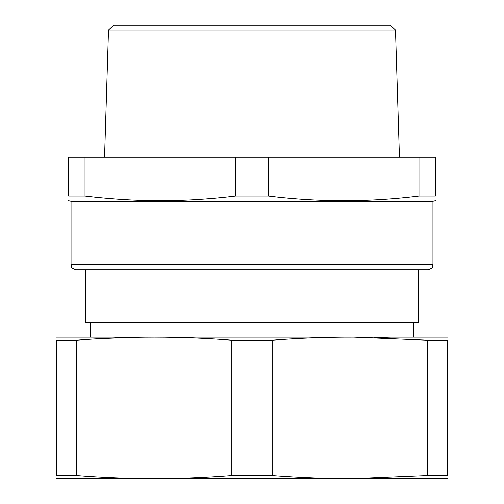 <?xml version="1.0" encoding="UTF-8"?>
<svg xmlns="http://www.w3.org/2000/svg" width="504" height="504" viewBox="0 0 504 504"><rect width="100%" height="100%" fill="white"/><g stroke="black" fill="none" stroke-linecap="round" stroke-linejoin="round"><path stroke-width="0.76" d="M272.179 475.574C300.031 477.691 327.247 478.699 353.808 478.605L427.449 475.574L427.449 340.2L353.808 337.17C327.247 337.075 300.031 338.083 272.179 340.2L272.179 475.574L231.821 475.574L231.821 340.2C180.067 336.162 128.312 336.162 76.551 340.2L56.379 340.2L56.379 475.574L76.551 475.574C128.312 479.613 180.067 479.613 231.821 475.574M272.179 340.2L231.821 340.2M56.379 478.611L447.621 478.611M56.379 475.574C56.379 479.613 56.379 479.613 56.379 475.574M76.551 340.2L76.551 475.574M427.449 340.2L447.621 340.2C447.621 336.162 447.621 336.162 447.621 340.2L447.621 475.574L427.449 475.574M447.621 475.574C447.621 479.613 447.621 479.613 447.621 475.574M392.2 338.102L374.51 337.485M447.621 337.163L56.379 337.163M56.379 340.2C56.379 336.162 56.379 336.162 56.379 340.2C56.379 336.162 56.379 336.162 56.379 340.2M129.49 337.485L100.384 338.656M85.718 269.728L85.718 322.302L418.282 322.302L418.282 269.728M414.609 196.522L418.988 196.024L435.399 196.024C435.399 202.211 435.399 202.211 435.399 196.024L435.399 157.248L418.988 157.248L418.988 196.024C368.796 202.211 318.604 202.211 268.411 196.024L268.411 157.248L418.988 157.248M85.012 196.024L85.012 157.248L68.601 157.248L68.601 196.024C68.601 202.211 68.601 202.211 68.601 196.024L85.012 196.024C109.406 198.941 133.251 200.491 156.555 200.668C182.291 200.806 208.637 199.256 235.588 196.024L268.411 196.024M68.607 200.68L71.051 201.26L432.949 201.26L435.393 200.68M235.588 196.024L235.588 157.248L268.411 157.248M85.012 157.248L235.588 157.248M252 269.728L428.06 269.728C434.744 267.404 432.01 266.282 432.949 264.839L71.051 264.839C71.959 266.118 69.13 267.24 75.94 269.728L252 269.728M108.499 30.089L113.702 25.2L390.298 25.2L395.501 30.089L108.499 30.089L104.548 157.248M413.387 336.974L413.387 322.302M90.613 336.974L90.613 322.302M432.949 201.26L432.949 264.839M71.051 201.26L71.051 264.839M395.501 30.089L399.451 157.248"/></g></svg>
